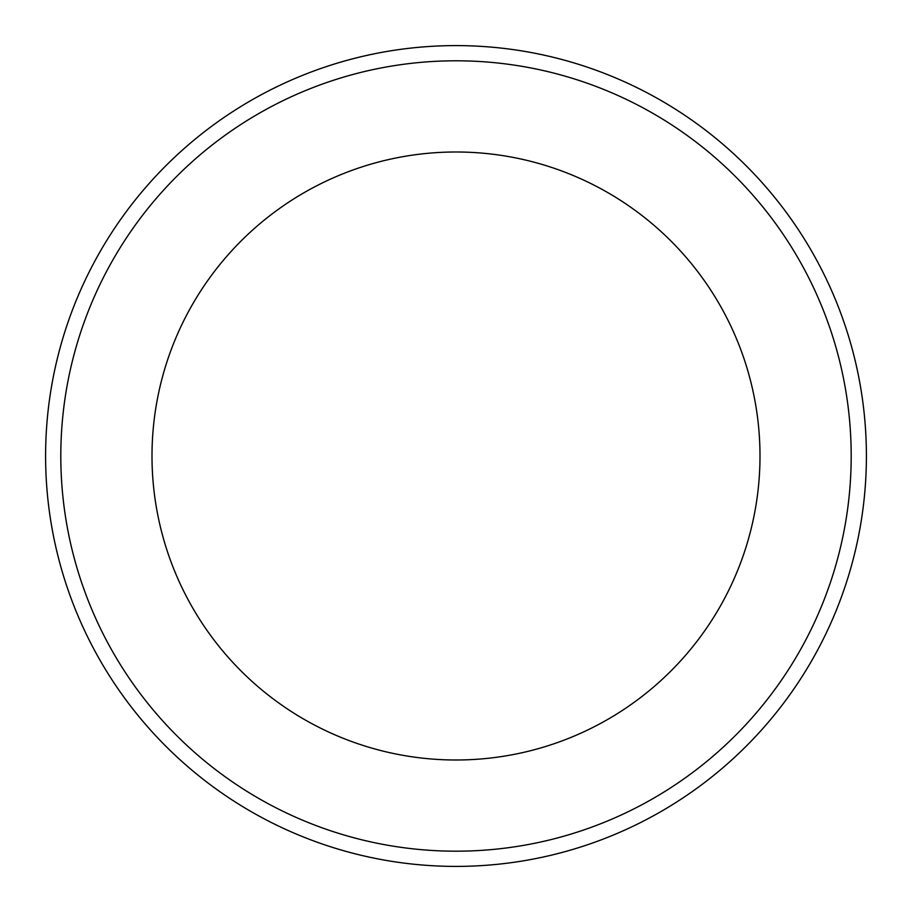 <?xml version="1.0" encoding="UTF-8"?>
<svg xmlns="http://www.w3.org/2000/svg" width="912" height="912" viewBox="0 0 912 912"><rect width="100%" height="100%" fill="white"/><g stroke="black" fill="none" stroke-linecap="round" stroke-linejoin="round"><path stroke-width="1.37" d="M456 60.796A395.204 395.204 0 0 1 798.251 653.596A395.204 395.204 0 0 1 113.749 653.596A395.204 395.204 0 0 1 456 60.796M456 45.6A410.4 410.4 0 0 1 811.418 661.2A410.4 410.4 0 0 1 100.582 661.2A410.4 410.4 0 0 1 456 45.6M456 151.996A304.004 304.004 0 0 1 719.272 607.996A304.004 304.004 0 0 1 192.728 607.996A304.004 304.004 0 0 1 456 151.996"/></g></svg>
